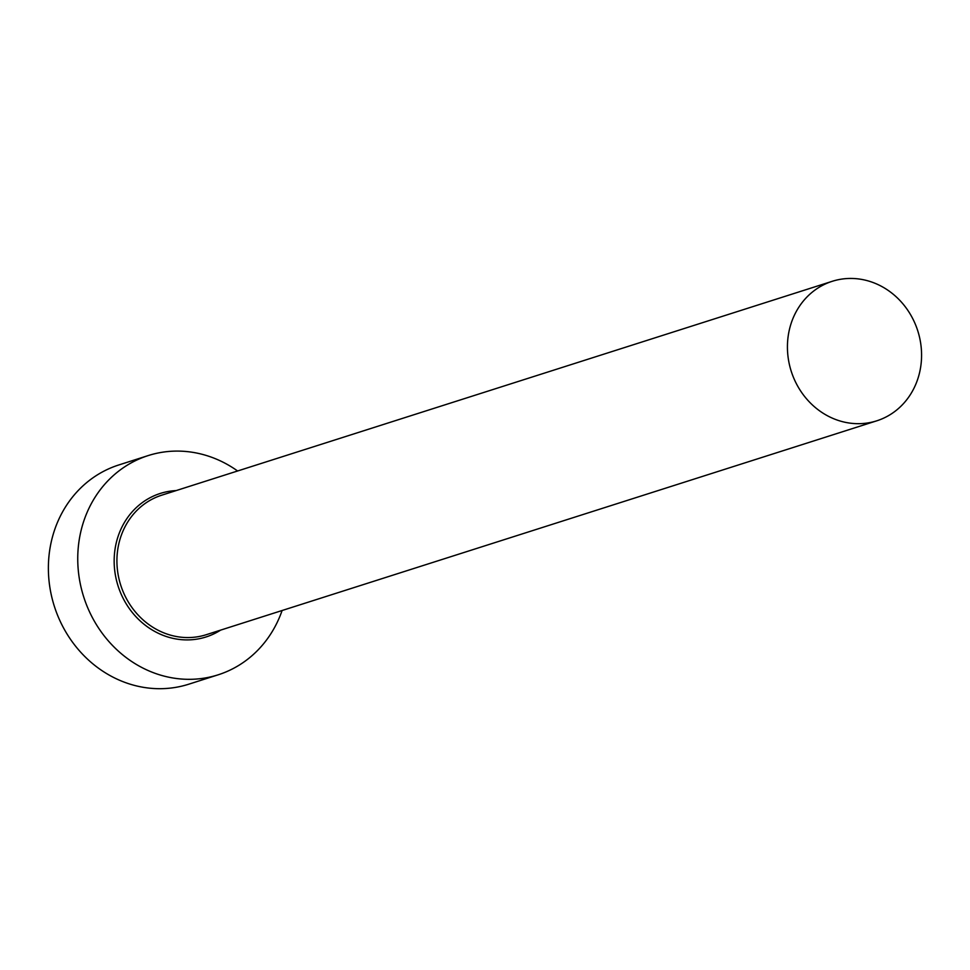 <?xml version="1.0" encoding="UTF-8"?>
<svg xmlns="http://www.w3.org/2000/svg" width="970" height="970" viewBox="0 0 970 970"><rect width="100%" height="100%" fill="white"/><g stroke="black" fill="none" stroke-linecap="round" stroke-linejoin="round"><path stroke-width="1.45" d="M838.48 420.495A73.223 66.421 72.3 0 0 876.759 420.822A73.223 66.421 72.3 0 0 921.5 351.649A73.223 66.421 72.3 0 0 870.526 281.639A73.223 66.421 72.3 0 0 832.248 281.3A73.223 66.421 72.3 0 0 787.507 350.473A73.223 66.421 72.3 0 0 838.48 420.495M237.601 470.983A115.066 104.372 72.3 0 0 208.332 456.118A115.066 104.372 72.3 0 0 148.18 455.585A115.066 104.372 72.3 0 0 77.867 564.285A115.066 104.372 72.3 0 0 157.964 674.308A115.066 104.372 72.3 0 0 218.117 674.829A115.066 104.372 72.3 0 0 282.1 610.506M148.18 455.585L118.813 464.957A115.066 104.372 72.3 0 0 48.5 573.658A115.066 104.372 72.3 0 0 128.598 683.68A115.066 104.372 72.3 0 0 188.75 684.202L218.117 674.829M220.639 630.112A75.32 68.312 -107.7 0 1 166.67 636.623A75.32 68.312 -107.7 0 1 114.327 555.81A75.32 68.312 -107.7 0 1 176.128 490.59M832.248 281.3L161.735 495.185A73.223 66.421 72.3 0 0 116.994 564.358A73.223 66.421 72.3 0 0 167.968 634.368A73.223 66.421 72.3 0 0 206.246 634.707L876.759 420.822"/></g></svg>

